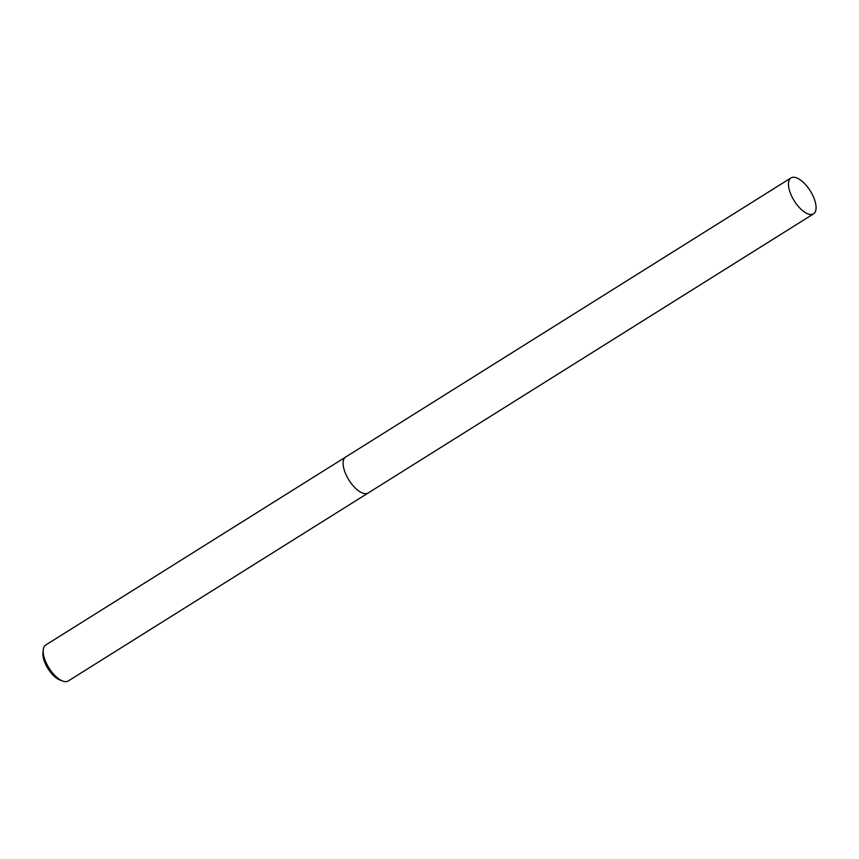 <?xml version="1.0" encoding="UTF-8"?>
<svg xmlns="http://www.w3.org/2000/svg" width="859" height="859" viewBox="0 0 859 859"><rect width="100%" height="100%" fill="white"/><g stroke="black" fill="none" stroke-linecap="round" stroke-linejoin="round"><path stroke-width="1.29" d="M345.694 457.009A21.217 9.438 57.9 0 0 345.629 457.052L45.731 645.012A21.217 9.438 57.9 0 0 43.24 649.876A21.217 9.438 57.9 0 0 46.944 664.383A21.217 9.438 57.9 0 0 62.804 681.08A21.217 9.438 57.9 0 0 68.258 680.972L368.167 493.002A21.217 9.438 57.9 0 0 368.232 492.959M368.167 493.002A21.217 9.438 57.9 0 1 346.853 476.412A21.217 9.438 57.9 0 1 345.629 457.052A21.217 9.438 57.9 0 0 346.853 476.412A21.217 9.438 57.9 0 0 368.167 493.002L813.537 213.87A21.217 9.438 57.9 0 0 812.313 194.499A21.217 9.438 57.9 0 0 790.999 177.92A21.217 9.438 57.9 0 0 792.223 197.28A21.217 9.438 57.9 0 0 813.537 213.87M43.24 649.876L42.95 652.776A18.565 8.257 57.9 0 0 46.193 665.467A18.565 8.257 57.9 0 0 60.066 680.081L62.804 681.08M345.629 457.052L790.999 177.92"/></g></svg>
